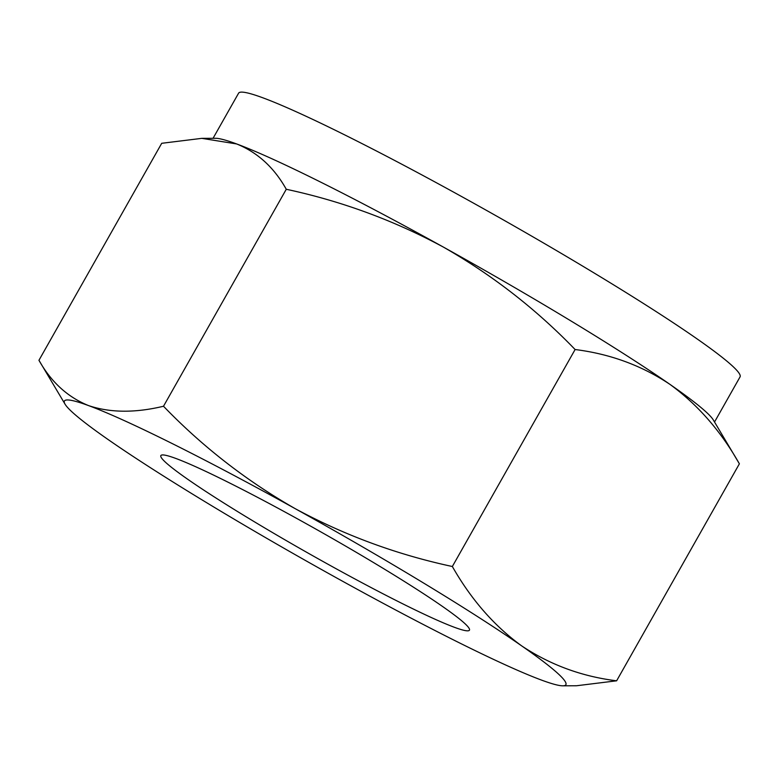 <?xml version="1.0" encoding="UTF-8"?>
<svg xmlns="http://www.w3.org/2000/svg" width="779" height="779" viewBox="0 0 779 779"><rect width="100%" height="100%" fill="white"/><g stroke="black" fill="none" stroke-linecap="round" stroke-linejoin="round"><path stroke-width="1.17" d="M714.528 422.014L740.05 376.9A288.084 20.098 -150.5 0 0 696.017 338.154A288.084 20.098 -150.5 0 0 419.56 173.668A288.084 20.098 -150.5 0 0 238.588 93.188L213.056 138.302M38.95 360.288L161.711 143.297L201.81 138.35L236.631 143.94A288.084 20.098 29.5 0 1 320.919 182.237A288.084 20.098 29.5 0 1 443.329 247.05C492.231 274.977 536.156 309.136 575.106 349.528C610.161 353.929 641.75 365.536 669.891 384.329A288.084 20.098 29.5 0 1 713.282 419.91L739.388 463.817L616.627 680.807C581.971 676.532 550.373 664.925 521.842 645.995C494.344 626.082 471.178 599.587 452.346 566.508C397.095 554.658 344.746 535.397 295.29 508.716C246.388 480.799 202.462 446.64 163.502 406.248C135.079 413.055 110.102 412.841 88.592 405.606C67.695 397.173 51.151 382.061 38.95 360.288L65.066 404.194A288.084 20.098 29.5 0 1 88.592 405.606A288.084 20.098 29.5 0 1 295.29 508.716A288.084 20.098 29.5 0 1 521.842 645.995A288.084 20.098 29.5 0 1 562.837 685.812A288.084 20.098 29.5 0 1 541.707 680.164A288.084 20.098 29.5 0 1 457.419 641.867A288.084 20.098 29.5 0 1 335.009 577.044A288.084 20.098 29.5 0 1 108.447 439.775A288.084 20.098 29.5 0 1 65.066 404.194M201.81 138.35L215.501 138.282A288.084 20.098 29.5 0 1 236.631 143.94C257.528 152.382 274.072 167.485 286.273 189.268C341.523 201.118 393.872 220.379 443.329 247.05A288.084 20.098 29.5 0 1 669.891 384.329C697.672 404.583 720.848 431.079 739.388 463.817M227.595 481.977A177.281 12.367 29.5 0 1 384.904 569.43A177.281 12.367 29.5 0 1 469.494 629.218A177.281 12.367 29.5 0 1 402.704 603.793A177.281 12.367 29.5 0 1 235.93 510.537A177.281 12.367 29.5 0 1 161.652 455.053A177.281 12.367 29.5 0 1 227.595 481.977M562.837 685.812L576.528 685.754L616.627 680.807M286.273 189.268L163.502 406.248M575.106 349.528L452.346 566.508"/></g></svg>
